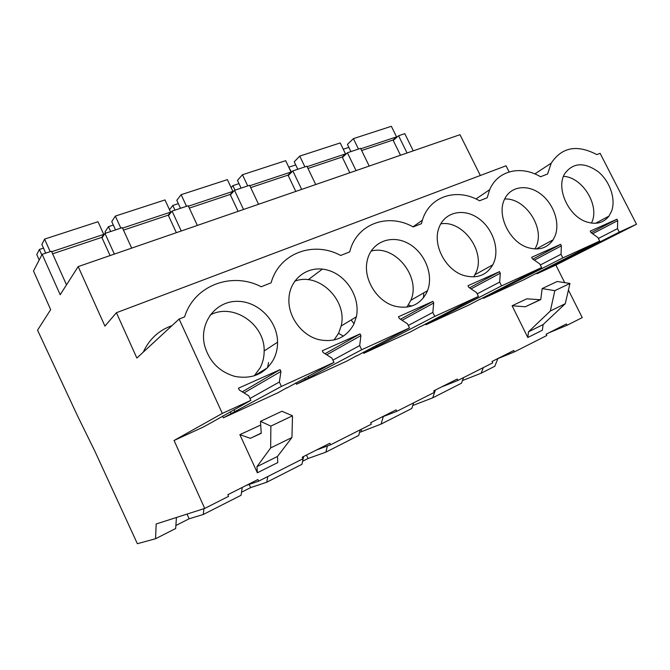 <?xml version="1.0" encoding="UTF-8"?>
<svg xmlns="http://www.w3.org/2000/svg" width="670" height="670" viewBox="0 0 670 670"><rect width="100%" height="100%" fill="white"/><g stroke="black" fill="none" stroke-linecap="round" stroke-linejoin="round"><path stroke-width="1" d="M497.869 358.618L494.787 366.281L481.144 373.215L483.338 367.596M413.248 150.851L404.781 133.665L398.566 135.734L393.231 140.465M66.506 284.851L51.464 251.216L42.151 254.315L60.183 294.741L78.181 266.593L459.997 134.704L480.331 175.49M509.125 171.914L506.051 165.792L116.413 312.714L104.922 326.106L78.181 266.593M116.413 312.714L136.864 358.048L179.116 319.046L184.602 316.893C194.292 285.144 232.172 271.476 261.149 286.752L271.116 282.832C279.189 253.059 313.61 240.639 340.645 255.463L349.723 251.887C356.415 223.872 387.838 212.541 413.156 226.921L421.447 223.654L422.376 220.212C429.52 196.084 456.915 187.575 479.544 200.782L487.157 197.784L489.678 189.694C497.735 170.389 520.933 165.055 540.573 176.754L547.583 173.999L551.226 163.179C561.837 147.115 577.046 144.251 596.861 154.602L600.111 153.321L636.5 224.249L555.874 265.06L536.98 273.737L619.273 232.122L617.506 228.646L598.36 238.461M176.428 517.483L175.674 528.521L155.549 538.747L156.177 523.974L204.719 508.421L228.587 496.353L227.842 494.703L257.908 479.544L258.654 481.161L302.991 458.749L302.262 457.175L329.866 443.255L330.586 444.805L371.356 424.194L370.644 422.695L396.071 409.873L396.782 411.347L434.403 392.335L433.708 390.895L457.208 379.044L457.895 380.459L492.71 362.864L492.031 361.482L513.815 350.494L514.485 351.851L546.804 335.519L546.15 334.188L566.393 323.978L567.046 325.285L582.247 317.605L568.42 290.06M564.701 282.648L555.874 265.06M463.59 377.578L461.496 383.198L432.711 397.838L412.737 405.526M413.616 402.838L411.774 408.482L381.071 424.093L359.539 432.426M360.259 429.805L358.701 435.458L325.88 452.149L308.058 458.515L302.597 461.278M303.636 456.488L301.944 464.318L266.769 482.207L250.63 487.618L241.535 492.232M242.239 487.442L241.083 495.264L203.295 514.476L189.141 518.781L175.875 525.506M155.549 538.747L137.358 543.705L94.864 451.178L77.754 416.338L37.545 330.176L50.669 309.632L33.5 270.973L42.151 254.315M462.476 380.577L481.144 373.215M338.551 333.359L343.392 336.122M407.05 152.995L398.566 135.734M369.212 166.06L360.602 148.363L347.403 152.76L356.055 170.607M315.712 184.543L306.927 166.227L292.832 170.909L301.668 189.392M258.561 204.283L249.592 185.297L234.517 190.314L243.537 209.476M197.357 225.422L188.211 205.724L172.056 211.1L181.252 230.991M131.68 248.109L122.342 227.641L104.972 233.411L114.361 254.089M171.964 325.645C158.823 330.31 149.268 339.137 143.28 352.127M617.506 228.646L617.673 220.639L616.944 219.216L590.236 231.133L590.982 232.591L597.891 237.54L599.683 241.066L562.833 257.891L561.016 254.265L561.385 245.848L560.631 244.357L531.67 257.288L532.432 258.813L539.744 263.913L541.586 267.598L501.554 285.881L499.678 282.087L500.272 273.209L499.502 271.651L467.978 285.722L468.766 287.321L476.529 292.589L478.422 296.442L434.763 316.382L432.828 312.413L433.699 303.016L432.904 301.383L398.466 316.759L399.278 318.434L407.536 323.878L409.487 327.923L361.691 349.748L359.706 345.578L360.896 335.62L360.075 333.903L322.303 350.77L323.133 352.529L331.96 358.157L333.97 362.411L281.417 386.414L223.37 417.829L222.557 416.045M636.5 224.249L619.273 232.122M179.116 319.046L222.314 413.407L174.066 440.483L203.479 426.966L210.924 422.854L250.865 400.367L222.314 413.407M250.865 400.367L248.796 395.878L239.332 390.057L238.478 388.198L280.094 369.614L242.255 391.858M281.417 386.414L279.365 382.017L280.939 371.423L280.094 369.614M611.618 211.067L608.971 216.109C603.645 222.892 596.25 224.844 586.786 221.963C568.403 216.427 555.589 187.91 564.827 173.547C573.085 162.601 584.131 161.931 597.967 171.537C609.809 181.034 616.065 198.94 611.618 211.067M353.835 324.196C346.39 337.688 334.682 342.822 318.719 339.606C301.91 335.477 288.217 317.061 288.904 299.498C289.197 278.678 308.368 264.625 327.479 270.094C346.641 275.152 360.577 297.673 356.34 316.843L353.835 324.196M555.103 235.865L553.119 239.81C547.348 248.093 539.032 250.722 528.169 247.682C509.502 242.347 496.286 214.785 504.661 199.04C510.699 186.201 527.307 183.982 540.33 193.731C553.445 203.311 560.313 222.683 555.103 235.865M464.444 275.655C445.793 270.596 432.175 244.81 439.001 227.741C444.394 212.415 462.702 207.901 477.375 217.616C492.14 227.088 499.929 248.294 493.756 262.791L492.81 264.792C486.655 275.228 477.199 278.846 464.444 275.655M273.578 359.413C265.094 373.868 252.196 379.53 234.885 376.398C219.274 371.808 209.166 361.482 204.576 345.418C199.082 323.108 215.288 301.559 236.485 301.341C257.623 300.671 277.481 320.536 277.564 342.186C277.615 348.358 276.283 354.095 273.578 359.413M394.898 306.173C376.774 301.5 362.897 278.661 367.202 260.731C370.929 242.473 390.602 234.224 407.394 243.001C424.278 251.451 434.001 274.29 427.51 290.713L426.924 292.12C420.358 304.758 409.688 309.448 394.898 306.173M536.98 273.737L536.67 273.109M535.112 273.904L523.555 279.909L483.497 298.309L483.137 297.572M480.072 299.147L469.067 304.942L425.927 324.766L425.5 323.886M420.701 326.374L410.358 331.918L363.776 353.316L363.266 352.244M356.465 355.82L346.943 361.055L296.483 384.237L295.847 382.888M286.743 387.779L278.217 392.628L223.37 417.829M204.719 508.421L174.066 440.483M260.488 421.346L281.911 411.254L292.514 415.785L291.936 437.527L277.455 456.479L277.774 462.576L257.355 472.786L239.868 434.654L250.32 438.322L261.233 433.306L260.488 421.346L270.864 426.112L270.672 447.937L256.945 466.663L257.355 472.786M260.722 425.031L239.868 434.654M525.322 306.768L540.095 299.708L526.779 298.828L512.106 305.771L525.322 306.768L540.774 299.557L542.139 288.586L554.835 290.663L550.338 311.006L528.488 331.826L527.809 337.504L512.106 305.771M542.139 288.586L557.18 281.5L569.952 283.452L565.271 303.694L543.102 324.573L542.373 330.218L527.809 337.504M567.046 325.285L548.914 332.797M514.485 351.851L497.081 358.936M457.895 380.459L441.371 387.026M396.782 411.347L381.347 417.293M330.586 444.805L316.483 450.006M258.654 481.161L246.158 485.465M435.425 390.024L432.711 397.838M411.782 306.039L408.407 305.076M423.741 293.937L423.406 297.899M342.412 157.467L347.403 152.76M550.899 265.873L551.268 266.61M617.673 220.639L592.607 233.755M616.944 219.216L591.191 232.75M599.683 241.066L535.163 274.005M562.833 257.891L483.497 298.309M591.526 223.11L592.163 221.569C599.349 204.383 581.928 176.972 563.487 176.361M548.395 267.146L548.713 267.782M540.095 299.708L540.799 299.381M543.102 324.573L528.488 331.826M565.271 303.694L550.338 311.006M569.952 283.452L554.835 290.663M189.141 518.781L187.03 514.083M203.889 508.681L203.295 514.476M286.844 387.997L333.97 362.411M230.304 411.748L231.142 413.574M277.455 456.479L256.945 466.663M261.225 433.105L250.32 438.322M279.365 382.017L249.985 398.466M233.981 409.713L234.944 411.824M280.939 371.423L244.006 392.93M254.257 375.828L260.203 367.721C262.858 362.554 264.181 356.968 264.156 350.979C264.952 324.079 232.942 302.413 210.137 315.051M102.049 237.884L104.972 233.411M291.936 437.527L270.672 447.937M292.514 415.785L270.864 426.112M561.016 254.265L540.288 265.002M497.048 290.445L497.475 291.308M561.385 245.848L534.35 260.153M560.631 244.357L532.876 259.123M541.586 267.598L480.139 299.264M501.554 285.881L425.927 324.766M535.012 248.972L536.377 246.133C544.844 227.231 524.886 197.617 504.661 199.032M494.351 291.827L494.72 292.572M288.251 175.59L292.832 170.909M354.036 323.761L351.139 319.984M383.315 416.539L381.071 424.093M499.678 282.087L477.157 293.879M438.992 316.893L439.495 317.923M500.272 273.209L471.069 288.887M499.502 271.651L469.519 287.832M478.422 296.442L420.777 326.516M434.763 316.382L363.776 353.316M473.682 276.903L475.943 272.732C485.959 251.878 462.978 219.919 440.776 223.839M436.086 318.392L436.522 319.288M230.405 194.945L234.517 190.314M327.37 445.986L325.88 452.149M361.808 431.271L360.954 429.453M322.404 269.106L308.208 279.733M432.828 312.413L408.298 325.453M376.222 345.427L376.825 346.692M433.699 303.016L402.109 320.302M432.904 301.383L400.493 319.23M409.487 327.923L356.549 356.005M361.691 349.748L296.483 384.237M406.916 307.153L410.852 300.286C421.254 276.986 394.848 244.249 371.071 251.108M373.09 347.077L373.609 348.166M168.488 215.656L172.056 211.1M268.561 362.529L267.539 367.713M267.766 476.554L266.769 482.207M308.058 458.515L306.45 455.064M359.706 345.578L332.889 360.133M308.125 376.289L308.878 377.888M360.896 335.62L326.709 354.807M360.075 333.903L325.017 353.727M334.037 340.025L338.643 333.191L341.122 326.03C347.906 300.194 318.384 271.551 294.607 281.283M304.741 378.115L305.386 379.488M250.63 487.618L249.173 484.427M400.493 155.256L393.014 140.03L396.556 136.881L391.355 126.295L353.392 138.64L347.428 144.385L350.913 151.588M358.467 149.075L353.392 138.64M344.656 155.348L344.439 154.896M396.556 136.881L360.803 148.782M393.014 140.03L361.641 150.516M348.886 147.392L343.258 149.243M349.815 172.76L342.194 157.014L345.502 153.882L340.201 142.936L299.741 156.102L294.239 161.805L297.79 169.259M304.917 166.889L299.741 156.102M291.592 172.182L288.862 167.391M345.502 153.882L307.136 166.662M342.194 157.014L307.991 168.446M295.73 164.921L289.155 167.081M295.805 191.419L288.025 175.121L291.073 172.006L285.663 160.683L242.44 174.736L237.482 180.406L241.108 188.119M247.724 185.917L242.44 174.736M235.028 190.146L232.909 185.632L231.15 187.642M291.073 172.006L249.801 185.749M288.025 175.121L250.68 187.6M239.006 183.622L232.909 185.632M238.11 211.343L230.178 194.459L232.909 191.377L227.39 179.635L181.126 194.685L176.796 200.288L180.498 208.286M186.511 206.285L181.126 194.685M174.97 210.129L172.81 205.447L169.51 209.718M169.803 213.169L170.038 213.68M232.909 191.377L188.429 206.192M230.178 194.459L189.317 208.11M178.346 203.621L172.81 205.447M176.352 232.683L168.254 215.154L170.624 212.122L164.988 199.936L115.341 216.083L111.756 221.594L115.533 229.902M120.835 228.135L115.341 216.083M110.659 231.527L108.448 226.669L105.048 231.904L105.634 233.194M170.624 212.122L122.56 228.127M168.254 215.154L123.473 230.12M113.331 225.061L108.448 226.669M110.073 255.572L101.815 237.364L103.749 234.391L98.004 221.728L44.597 239.098L41.875 244.491L45.719 253.126M50.2 251.644L44.597 239.098M41.816 254.96L39.363 249.458L36.783 254.558L39.203 259.993M103.749 234.391L51.691 251.727M101.815 237.364L52.62 253.804M43.483 248.093L39.363 249.458M534.836 173.915L551.226 163.179M595.555 223.294L608.971 216.109M264.156 350.979L277.564 342.186M475.976 198.965L489.678 189.694M536.218 248.997L553.119 239.81M412.98 226.82L422.376 220.212M475.005 274.692L492.81 264.792M410.852 300.286L427.51 290.713M267.481 367.771L254.29 375.82M341.122 326.03L356.34 316.843"/></g></svg>
